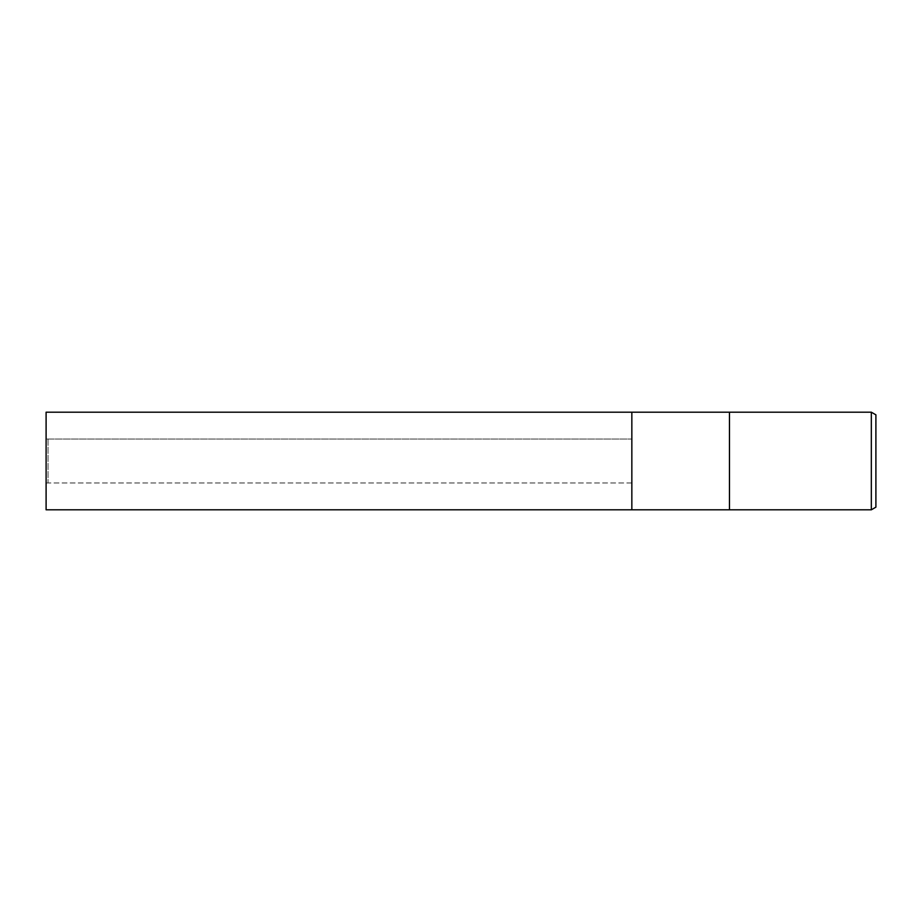 <?xml version="1.0" encoding="UTF-8"?>
<svg xmlns="http://www.w3.org/2000/svg" width="922" height="922" viewBox="0 0 922 922"><rect width="100%" height="100%" fill="white"/><g stroke="black" fill="none" stroke-linecap="round" stroke-linejoin="round"><path stroke-width="0.69" stroke-dasharray="4.61 3.46" d="M631.801 482.967L48.048 482.967L48.048 439.033L631.801 439.033L631.847 412.203L631.801 482.967M729.463 412.192L729.463 509.808L729.463 412.192M875.9 414.831L875.9 507.169M871.325 412.192L871.325 509.808M48.048 439.033L48.048 482.967M46.1 439.033L46.1 482.967L46.1 439.033L631.847 439.033L631.847 482.967L46.1 482.967M631.847 482.967L631.847 439.033M46.1 412.192L46.1 509.808"/><path stroke-width="1.38" d="M729.463 509.808L631.847 509.808L631.847 412.192L871.325 412.192L875.9 414.831L875.9 507.169L871.325 509.808L729.463 509.808L729.463 412.192L729.463 509.808M871.325 509.808L871.325 412.192M631.847 509.808L46.1 509.808L46.1 412.192L631.847 412.192L631.847 509.808"/></g></svg>

